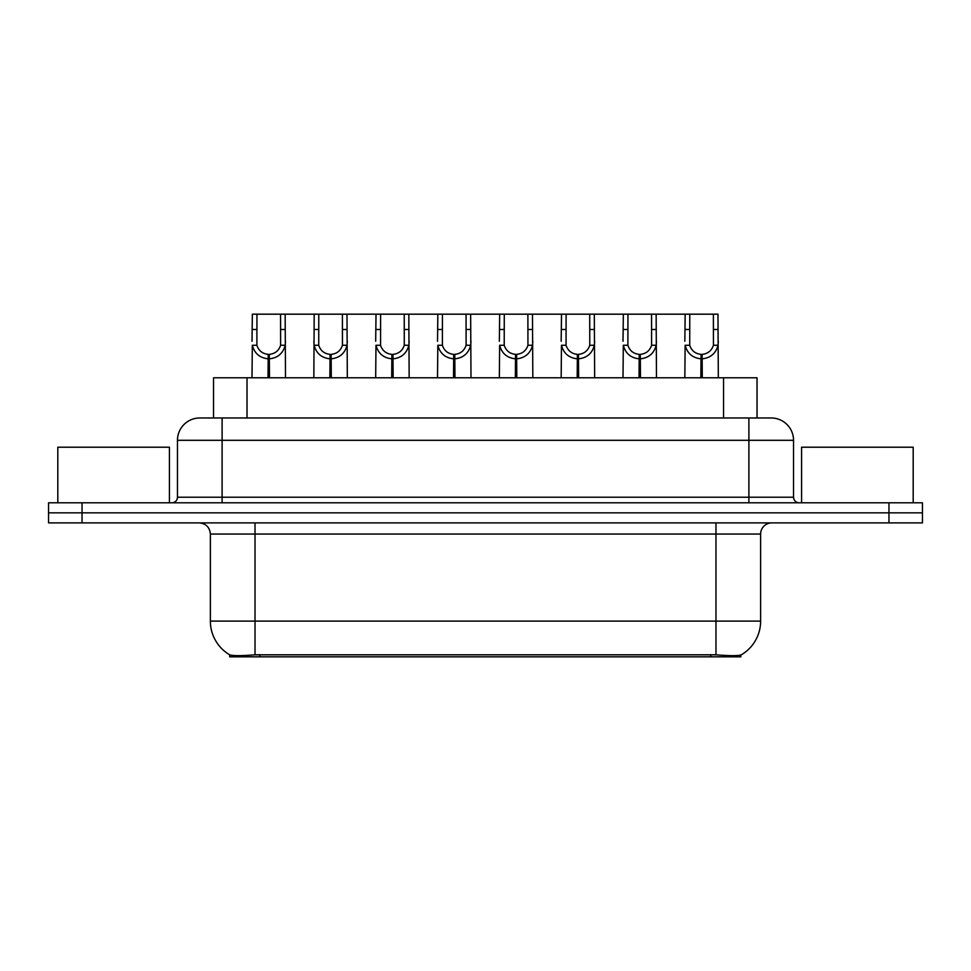<?xml version="1.0" encoding="UTF-8"?>
<svg xmlns="http://www.w3.org/2000/svg" width="971" height="971" viewBox="0 0 971 971"><rect width="100%" height="100%" fill="white"/><g stroke="black" fill="none" stroke-linecap="round" stroke-linejoin="round"><path stroke-width="1.46" d="M207.6 417.979L213.523 417.979L213.523 377.792L757.028 377.792L757.028 417.979M740.861 655L740.861 656.821L229.69 656.821L229.69 654.806C232.579 655.923 241.026 655.923 255.021 654.806L715.979 654.806C729.949 655.923 738.397 655.923 741.31 654.806A39.058 39.058 0 0 0 760.621 621.1L760.621 534.05A11.167 11.167 0 0 1 771.775 522.884M229.69 654.806A39.058 39.058 0 0 1 210.379 621.1L210.379 534.05C209.724 527.277 205.998 523.551 199.225 522.884M82.037 502.796L922.45 502.796L922.45 512.846L48.55 512.846L48.55 522.884L82.037 522.884L82.037 512.846L48.55 512.846L48.55 502.796L82.037 502.796L82.037 512.846L922.45 512.846L922.45 522.884L82.037 522.884M200.123 417.979L771.217 417.979A22.321 22.321 0 0 1 793.538 440.3L793.538 497.225C793.877 500.611 795.735 502.468 799.121 502.796M199.783 417.979A22.321 22.321 0 0 0 177.462 440.3L177.462 497.225A5.583 5.583 0 0 1 171.879 502.796M268.02 377.792L268.214 354.366C262.486 353.772 258.711 350.737 256.89 345.275L256.951 314.179L285.158 314.179L285.498 377.792M268.02 358.821C259.706 357.886 254.475 353.359 252.314 345.275L252.011 377.792M252.011 341.27L252.351 314.179L256.951 314.179M269.295 377.792L269.295 354.366C275.024 353.772 278.798 350.737 280.619 345.275L280.558 314.179M269.295 354.366L269.489 377.792M268.214 354.366L268.214 377.792M285.498 341.27L285.195 345.275C283.047 353.359 277.803 357.886 269.489 358.821M285.158 314.179L314.191 314.179L313.839 377.792M329.861 377.792L330.055 354.366C324.326 353.772 320.551 350.737 318.731 345.275L318.779 314.179L346.987 314.179L347.327 377.792M329.861 358.821C321.535 357.886 316.303 353.359 314.143 345.275L313.839 341.27M331.123 377.792L331.123 354.366C336.852 353.772 340.627 350.737 342.447 345.275L342.399 314.179M331.123 354.366L331.317 377.792M330.055 354.366L330.055 377.792M347.327 341.27L347.023 345.275C344.875 353.359 339.632 357.886 331.317 358.821M318.779 314.179L314.191 314.179M391.689 377.792L391.883 354.366C386.155 353.772 382.38 350.737 380.559 345.275L380.608 314.179L408.815 314.179L409.155 377.792M391.689 358.821C383.363 357.886 378.132 353.359 375.983 345.275L375.68 377.792M375.68 341.27L376.02 314.179L380.608 314.179M392.952 377.792L392.952 354.366C398.68 353.772 402.455 350.737 404.276 345.275L404.227 314.179M392.952 354.366L393.146 377.792M391.883 354.366L391.883 377.792M409.155 341.27L408.852 345.275C406.703 353.359 401.472 357.886 393.146 358.821M453.518 377.792L453.712 354.366C447.983 353.772 444.208 350.737 442.388 345.275L442.448 314.179L470.644 314.179L470.996 377.792M453.518 358.821C445.204 357.886 439.96 353.359 437.812 345.275L437.508 377.792M437.508 341.27L437.848 314.179L442.448 314.179M454.78 377.792L454.78 354.366C460.509 353.772 464.284 350.737 466.104 345.275L466.056 314.179M454.78 354.366L454.974 377.792M453.712 354.366L453.712 377.792M470.996 341.27L470.692 345.275C468.532 353.359 463.301 357.886 454.974 358.821M515.346 377.792L515.54 354.366C509.811 353.772 506.037 350.737 504.216 345.275L504.277 314.179L532.484 314.179L532.824 377.792M515.346 358.821C507.032 357.886 501.801 353.359 499.64 345.275L499.337 377.792M499.337 341.27L499.677 314.179L504.277 314.179M516.621 377.792L516.621 354.366C522.349 353.772 526.124 350.737 527.945 345.275L527.884 314.179M516.621 354.366L516.815 377.792M515.54 354.366L515.54 377.792M532.824 341.27L532.521 345.275C530.372 353.359 525.129 357.886 516.815 358.821M346.987 314.179L376.02 314.179M408.815 314.179L437.848 314.179M470.644 314.179L499.677 314.179M169.427 502.796L169.427 447.218L57.811 447.218L57.811 502.796M913.189 502.796L913.189 447.218L801.573 447.218L801.573 502.796M577.187 377.792L577.381 354.366C571.652 353.772 567.877 350.737 566.057 345.275L566.105 314.179L594.313 314.179L594.653 377.792M577.187 358.821C568.86 357.886 563.629 353.359 561.469 345.275L561.165 377.792M561.165 341.27L561.517 314.179L566.105 314.179M578.449 377.792L578.449 354.366C584.178 353.772 587.953 350.737 589.773 345.275L589.725 314.179M578.449 354.366L578.643 377.792M577.381 354.366L577.381 377.792M594.653 341.27L594.349 345.275C592.201 353.359 586.957 357.886 578.643 358.821M639.015 377.792L639.209 354.366C633.48 353.772 629.706 350.737 627.885 345.275L627.934 314.179L656.141 314.179L656.481 377.792M639.015 358.821C630.689 357.886 625.458 353.359 623.309 345.275L623.006 377.792M623.006 341.27L623.346 314.179L627.934 314.179M640.277 377.792L640.277 354.366C646.006 353.772 649.781 350.737 651.602 345.275L651.553 314.179M640.277 354.366L640.472 377.792M639.209 354.366L639.209 377.792M656.481 341.27L656.178 345.275C654.029 353.359 648.798 357.886 640.472 358.821M700.844 377.792L701.038 354.366C695.309 353.772 691.534 350.737 689.713 345.275L689.774 314.179L717.97 314.179L718.322 377.792M700.844 358.821C692.529 357.886 687.286 353.359 685.138 345.275L684.834 377.792M684.834 341.27L685.174 314.179L689.774 314.179M702.106 377.792L702.106 354.366C707.847 353.772 711.609 350.737 713.43 345.275L713.382 314.179M702.106 354.366L702.3 377.792M701.038 354.366L701.038 377.792M718.322 341.27L718.018 345.275C715.858 353.359 710.626 357.886 702.3 358.821M532.484 314.179L561.517 314.179M594.313 314.179L623.346 314.179M656.141 314.179L685.174 314.179M710.723 656.821L710.723 654.612M259.827 656.821L259.827 654.612M247.01 417.979L247.01 377.792M723.541 417.979L723.541 377.792M715.979 522.884L715.979 534.05L210.379 534.05M760.621 534.05L715.979 534.05L715.979 621.1L760.621 621.1M715.979 654.806L715.979 621.1L255.021 621.1L255.021 654.806M210.379 621.1L255.021 621.1L255.021 522.884M888.963 522.884L888.963 502.796M793.538 440.3L177.462 440.3M222.104 502.796L222.104 417.979M177.462 497.225L793.538 497.225M748.896 417.979L748.896 502.796M256.951 329.485L252.351 329.485M256.89 345.275L252.314 345.275M285.195 345.275L280.619 345.275M285.158 329.485L280.558 329.485M318.779 329.485L314.191 329.485M318.731 345.275L314.143 345.275M347.023 345.275L342.447 345.275M346.987 329.485L342.399 329.485M380.608 329.485L376.02 329.485M380.559 345.275L375.983 345.275M408.852 345.275L404.276 345.275M408.815 329.485L404.227 329.485M442.448 329.485L437.848 329.485M442.388 345.275L437.812 345.275M470.692 345.275L466.104 345.275M470.644 329.485L466.056 329.485M504.277 329.485L499.677 329.485M504.216 345.275L499.64 345.275M532.521 345.275L527.945 345.275M532.484 329.485L527.884 329.485M566.105 329.485L561.517 329.485M566.057 345.275L561.469 345.275M594.349 345.275L589.773 345.275M594.313 329.485L589.725 329.485M627.934 329.485L623.346 329.485M627.885 345.275L623.309 345.275M656.178 345.275L651.602 345.275M656.141 329.485L651.553 329.485M689.774 329.485L685.174 329.485M689.713 345.275L685.138 345.275M718.018 345.275L713.43 345.275M717.97 329.485L713.382 329.485"/></g></svg>
